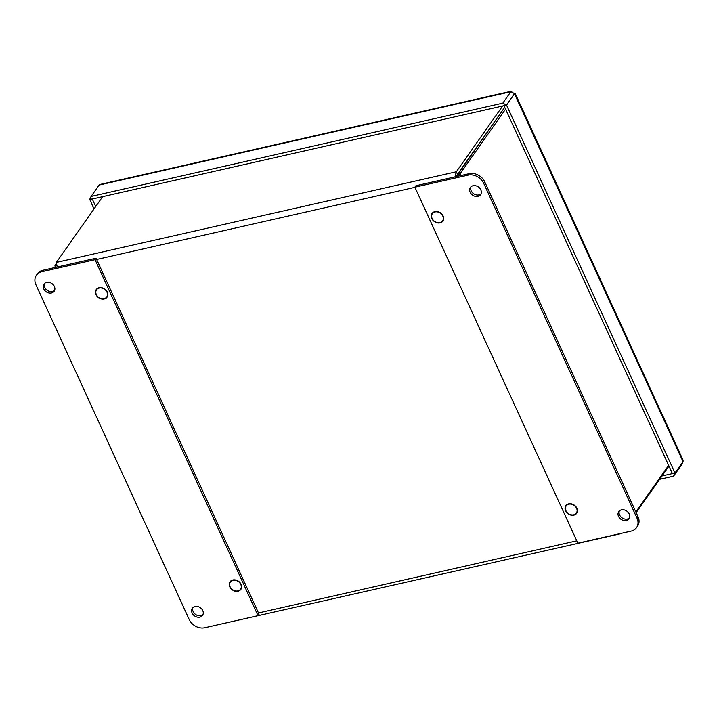 <?xml version="1.0" encoding="UTF-8"?>
<svg xmlns="http://www.w3.org/2000/svg" width="719" height="719" viewBox="0 0 719 719"><rect width="100%" height="100%" fill="white"/><g stroke="black" fill="none" stroke-linecap="round" stroke-linejoin="round"><path stroke-width="1.08" d="M55.228 267.468L54.959 265.545L56.504 265.194M621.504 533.3L619.661 533.723M220.922 624.083L620.623 533.723M454.992 176.874L456.331 171.76L457.5 174.313L456.214 176.757L504.711 107.293L457.509 174.313L460.07 173.737L458.246 176.137M460.897 175.535L460.07 173.737L505.565 109.153M102.682 196.638L56.352 262.408L57.196 267.028M54.959 265.545L56.235 263.729M635.839 511.928L668.643 465.355M56.352 262.408L456.331 171.76L502.662 105.99M636.162 512.629L668.967 466.056M237.881 590.919A6.237 5.015 35.2 0 1 231.132 588.394A6.237 5.015 35.2 0 1 230.35 582.013A6.237 5.015 35.2 0 1 238.331 581.509A6.237 5.015 35.2 0 1 240.55 589.194A6.237 5.015 35.2 0 1 237.881 590.919M573.69 514.813A6.237 5.015 35.2 0 1 566.94 512.288A6.237 5.015 35.2 0 1 566.159 505.906A6.237 5.015 35.2 0 1 574.148 505.403A6.237 5.015 35.2 0 1 576.359 513.087A6.237 5.015 35.2 0 1 573.69 514.813M439.893 222.575A6.237 5.015 35.2 0 1 433.144 220.05A6.237 5.015 35.2 0 1 432.362 213.669A6.237 5.015 35.2 0 1 440.352 213.157A6.237 5.015 35.2 0 1 442.562 220.85A6.237 5.015 35.2 0 1 439.893 222.575M104.084 298.673A6.237 5.015 35.2 0 1 97.335 296.156A6.237 5.015 35.2 0 1 96.553 289.775A6.237 5.015 35.2 0 1 104.534 289.263A6.237 5.015 35.2 0 1 106.745 296.956A6.237 5.015 35.2 0 1 104.084 298.673M414.872 187.192L468.177 175.112A12.475 10.021 35.2 0 1 483.698 183.318L636.962 518.066A12.475 10.021 35.2 0 1 636.495 527.665A12.475 10.021 35.2 0 1 631.165 531.107L577.86 543.196L414.872 187.192L415.897 185.736L469.201 173.656A12.475 10.021 35.2 0 1 484.732 181.862L637.987 516.61A12.475 10.021 35.2 0 1 637.528 526.209L636.495 527.665M619.365 510.903A6.237 5.015 -144.8 0 0 619.562 514.921A6.237 5.015 -144.8 0 0 629.395 517.977M618.538 516.377A6.237 5.015 35.2 0 1 618.771 511.577A6.237 5.015 35.2 0 1 626.752 511.074A6.237 5.015 35.2 0 1 628.963 518.759A6.237 5.015 35.2 0 1 623.616 520.457A6.237 5.015 35.2 0 1 618.538 516.377M432.649 212.779A6.615 5.312 -144.8 0 0 432.38 213.651M442.571 220.832A6.615 5.312 -144.8 0 0 443.308 220.284M566.446 505.017A6.615 5.312 -144.8 0 0 566.177 505.888L567.174 504.468M577.375 511.649L576.359 513.087A6.615 5.312 -144.8 0 0 577.105 512.521M470.972 186.787A6.237 5.015 -144.8 0 0 471.17 190.805A6.237 5.015 -144.8 0 0 481.002 193.86M431.813 218.54A6.615 5.312 35.2 0 1 432.056 213.453A6.615 5.312 35.2 0 1 440.522 212.914A6.615 5.312 35.2 0 1 442.868 221.066A6.615 5.312 35.2 0 1 437.197 222.854A6.615 5.312 35.2 0 1 431.813 218.54M565.61 510.778A6.615 5.312 35.2 0 1 565.853 505.691A6.615 5.312 35.2 0 1 574.319 505.151A6.615 5.312 35.2 0 1 576.665 513.303A6.615 5.312 35.2 0 1 570.994 515.101A6.615 5.312 35.2 0 1 565.61 510.778M470.145 192.261A6.237 5.015 35.2 0 1 470.379 187.461A6.237 5.015 35.2 0 1 478.36 186.949A6.237 5.015 35.2 0 1 480.571 194.642A6.237 5.015 35.2 0 1 475.223 196.332A6.237 5.015 35.2 0 1 470.145 192.261M35.95 284.796A12.475 10.021 35.2 0 1 36.417 275.197A12.475 10.021 35.2 0 1 41.747 271.755L95.052 259.667L96.076 258.211L259.065 614.215L258.04 615.671L204.735 627.75A12.475 10.021 35.2 0 1 189.214 619.544L35.95 284.796M36.417 275.197L37.442 273.741A12.475 10.021 35.2 0 1 42.772 270.29L96.076 258.211M44.542 283.43A6.237 5.015 -144.8 0 0 46.124 289.433A6.237 5.015 -144.8 0 0 52.505 291.546A6.237 5.015 -144.8 0 0 54.572 290.494M54.374 286.486A6.237 5.015 35.2 0 1 54.141 291.285A6.237 5.015 35.2 0 1 46.16 291.788A6.237 5.015 35.2 0 1 43.949 284.104A6.237 5.015 35.2 0 1 49.296 282.405A6.237 5.015 35.2 0 1 54.374 286.486M95.052 259.667L258.04 615.671M241.557 587.756L240.55 589.194A6.615 5.312 -144.8 0 0 241.287 588.627M230.628 581.123A6.615 5.312 -144.8 0 0 230.359 581.995M106.763 296.938A6.615 5.312 -144.8 0 0 107.49 296.39M96.831 288.885A6.615 5.312 -144.8 0 0 96.562 289.757L97.568 288.328M192.935 607.546A6.237 5.015 -144.8 0 0 194.516 613.55A6.237 5.015 -144.8 0 0 200.898 615.671A6.237 5.015 -144.8 0 0 202.965 614.619M241.099 584.322A6.615 5.312 35.2 0 1 240.856 589.409A6.615 5.312 35.2 0 1 232.39 589.948A6.615 5.312 35.2 0 1 230.044 581.797A6.615 5.312 35.2 0 1 235.715 580.008A6.615 5.312 35.2 0 1 241.099 584.322M107.302 292.085A6.615 5.312 35.2 0 1 107.05 297.172A6.615 5.312 35.2 0 1 98.593 297.711A6.615 5.312 35.2 0 1 96.247 289.559A6.615 5.312 35.2 0 1 101.918 287.762A6.615 5.312 35.2 0 1 107.302 292.085M202.767 610.602A6.237 5.015 35.2 0 1 202.533 615.401A6.237 5.015 35.2 0 1 194.552 615.913A6.237 5.015 35.2 0 1 192.341 608.22A6.237 5.015 35.2 0 1 197.689 606.53A6.237 5.015 35.2 0 1 202.767 610.602M683.014 461.598L683.05 460.115L515.038 93.155L514.579 93.704L506.536 105.118L674.97 473.012L683.014 461.598L514.462 93.731M513.869 93.281L515.038 93.155M661.992 475.96L672.409 473.596L503.938 105.612L506.5 105.028L514.534 93.623L510.841 91.735L511.263 91.25L512.494 92.58M511.263 91.25L100.265 184.388L99.132 185.035L91.097 196.449L89.668 199.496L92.23 198.92L95.708 206.533M675.015 473.093L683.05 461.688L681.621 464.735L673.577 476.149L675.015 473.093L672.526 473.569M506.5 105.028L502.806 103.141L510.841 91.735L99.132 185.035M89.785 199.469L94 208.968M506.536 105.118L89.704 199.585M674.97 473.012L672.445 473.677M673.577 476.149L659.629 479.312M91.097 196.449L502.806 103.141M102.233 197.285L102.008 196.79M96.652 259.469L414.935 187.335M576.782 540.832L258.489 612.965M636.962 518.066L637.987 516.61M483.698 183.318L484.732 181.862M468.177 175.112L469.201 173.656M41.747 271.755L42.772 270.29M54.923 267.028L55.129 267.495M231.365 580.575L230.35 582.013M433.377 212.222L432.362 213.669M443.578 219.412L442.562 220.85M107.76 295.518L106.745 296.956"/></g></svg>
